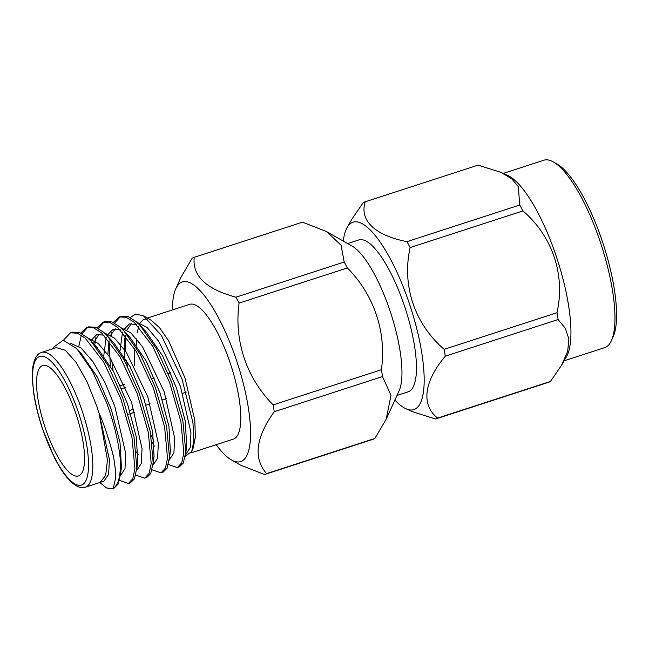 <?xml version="1.0" encoding="UTF-8"?>
<svg xmlns="http://www.w3.org/2000/svg" width="649" height="649" viewBox="0 0 649 649"><rect width="100%" height="100%" fill="white"/><g stroke="black" fill="none" stroke-linecap="round" stroke-linejoin="round"><path stroke-width="0.97" d="M611.415 340.603L613.135 336.815A95.298 27.558 -108 0 0 583.954 198.042A95.298 27.558 -108 0 0 557.02 164.019L553.402 161.958A98.518 28.491 72 0 1 581.253 197.142A98.518 28.491 72 0 1 611.415 340.603A98.518 28.491 72 0 1 604.649 347.645L564.119 360.812M503.259 173.405L543.789 160.238A98.518 28.491 72 0 1 553.402 161.958M477.859 165.211A114.159 33.018 -108 0 1 477.964 165.171A114.159 33.018 -108 0 1 478.07 165.138L500.906 172.35L507.632 175.368A98.518 28.491 72 0 1 537.218 211.436A98.518 28.491 72 0 1 566.504 356.65L561.58 365.241L550.441 381.442A114.159 33.018 -108 0 1 548.486 382.326L435.657 418.97A114.159 33.018 -108 0 0 437.613 418.078L550.441 381.442M500.906 172.35L511.72 178.791L518.267 186.62L519.784 205.011A114.159 33.018 -108 0 1 521.366 207.931A114.159 33.018 -108 0 1 522.948 210.925L410.119 247.569A114.159 33.018 -108 0 0 408.537 244.576A114.159 33.018 -108 0 0 406.955 241.655L519.784 205.011M343.272 241.071A98.518 28.491 72 0 1 347.126 227.491A98.518 28.491 72 0 1 390.455 259.097A98.518 28.491 72 0 1 423.31 364.511A98.518 28.491 72 0 1 405.998 408.773A98.518 28.491 72 0 1 394.9 400.052M478.07 165.138L365.241 201.782C359.27 220.368 374.757 235.344 406.955 241.655M365.241 201.782A114.159 33.018 -108 0 0 365.136 201.815A114.159 33.018 -108 0 0 363.18 202.699L352.05 218.9L347.126 227.491M372.794 439.381A114.159 33.018 -108 0 0 372.891 439.349A114.159 33.018 -108 0 0 373.84 438.984A114.159 33.018 -108 0 0 374.854 438.464L266.593 473.624C253.151 458.218 255.706 437.588 274.251 411.709L382.504 376.558L390.99 395.306L386.196 419.189L374.854 438.464M302.475 222.161L326.561 231.588L341.106 245.273L344.189 262.034L235.936 297.193C206.074 289.121 192.169 275.833 194.221 257.32L302.475 222.161A114.159 33.018 -108 0 0 302.377 222.193A114.159 33.018 -108 0 0 302.272 222.234M194.221 257.32A114.159 33.018 -108 0 0 194.116 257.353A114.159 33.018 -108 0 0 193.175 257.718A114.159 33.018 -108 0 0 192.161 258.237L180.82 277.594L175.814 288.667A94.47 27.323 -108 0 0 172.415 309.93M216.19 444.711A94.47 27.323 -108 0 0 231.433 459.922A94.47 27.323 -108 0 0 241.452 461.285A94.47 27.323 -108 0 0 236.569 360.544A94.47 27.323 -108 0 0 181.525 282.193A94.47 27.323 -108 0 0 175.814 288.667M231.433 459.922L240.43 465.057L264.541 474.541A114.159 33.018 -108 0 0 264.638 474.508A114.159 33.018 -108 0 0 265.587 474.143A114.159 33.018 -108 0 0 266.593 473.624M396.993 395.452L408.099 391.85A79.851 23.096 -108 0 0 408.756 391.59A79.851 23.096 -108 0 0 405.017 307.602A79.851 23.096 -108 0 0 358.767 239.952L347.661 243.562M133.791 409.097L129.686 410.428M129.703 410.484L133.816 409.154M134.749 412.18L130.636 413.518M45.146 427.634A58.029 16.785 -108 0 0 78.48 475.952A58.029 16.785 -108 0 0 75.957 413.884A58.029 16.785 -108 0 0 42.631 365.565A58.029 16.785 -108 0 0 45.146 427.634M53.267 348.627L54.078 346.842L63.253 340.19L76.842 348.708L92.45 371.236L106.777 403.191C114.029 423.213 118.499 441.653 120.195 458.494A80.598 23.307 72 0 1 113.186 488.259L115.538 478.581C115.814 474.387 115.376 468.675 114.224 461.455C114.037 455.46 104.286 423.651 99.192 413.632L96.969 406.647L87.161 382.034L76.03 362.247L65.216 350.2L56.293 347.645L41.601 352.415A70.855 20.492 72 0 1 82.301 411.409A70.855 20.492 72 0 1 85.376 487.196L100.051 482.426L105.665 475.441L107.466 460.084L99.192 413.632L109.462 459.735L108.594 474.37L103.954 481.152L100.051 482.418M54.078 346.842L53.372 348.594M63.432 340.206L70.457 332.799L72.437 332.158L79.381 332.548L87.161 337.464L91.128 341.293L107.872 365.265L122.718 397.967L133.994 437.004L136.874 468.026L134.408 478.889L130.376 482.824L128.397 483.464L119.481 480.406M70.457 332.799L77.401 333.188L85.181 338.105L103.735 362.134L120.738 398.608L132.015 437.645L134.895 468.667L132.826 478.678L128.397 483.464M113.08 370.676L111.709 360.057M111.45 335.744L111.863 332.661M114.573 323.145L120.381 316.647M113.259 322.48L119.375 316.915L121.355 316.266L128.307 316.663L136.087 321.571L140.054 325.409L156.79 349.381L171.636 382.083L182.913 421.12L185.792 452.134L183.326 463.005L179.294 466.939L177.315 467.58L168.399 464.522M110.314 365.809L109.113 340.83M119.375 316.915L126.328 317.304L134.108 322.212L152.653 346.242L169.657 382.723L180.933 421.761L183.813 452.783L181.744 462.794L177.315 467.58M94.778 345.479L95.557 337.951M98.267 328.443L104.075 321.945M96.952 327.777L103.069 322.204L105.049 321.563L112.001 321.961L119.781 326.869L123.748 330.698L140.484 354.67L155.33 387.38L166.606 426.417L169.486 457.431L167.02 468.302L162.988 472.229L161.009 472.878L152.093 469.819M103.069 322.204L110.022 322.602L117.802 327.51L136.347 351.539L153.351 388.021L164.627 427.058L167.507 458.072L165.438 468.091L161.009 472.878M78.837 346.339L81.336 335.192M81.952 333.74L87.769 327.242M80.646 333.075L86.763 327.502L88.743 326.861L95.695 327.25L103.467 332.166L107.434 335.995L124.178 359.968L139.024 392.669L150.3 431.707L153.18 462.729L150.714 473.592L146.682 477.526L144.703 478.167L135.787 475.109M86.763 327.502L93.716 327.899L101.487 332.807L120.041 356.836L137.044 393.318L148.321 432.356L151.201 463.37L149.132 473.389L144.703 478.167M153.951 441.174L150.982 435.252M154.332 446.131L152.093 442.042M134.432 348.367L134.392 365.703M127.366 365.947L126.547 360.365M125.565 351.085L125.354 335.452L124.746 339.046L124.762 361.031M130.287 317.539L135.714 314.027L143.478 315.868L161.35 335.355L181.988 378.878L192.956 422.783L193.905 440.468L191.698 451.582L185.33 456.198M191.715 451.542L192.972 448.767L195.39 437.134L194.781 420.244L185.03 378.043L168.57 340.757L159.597 327.753L151.249 320.29L143.478 315.868M147.753 318.91L143.754 319.276L140.054 322.983M138.562 326.577L137.337 332.661M191.017 452.88L233.372 439.13A70.855 20.492 -108 0 0 233.964 438.902A70.855 20.492 -108 0 0 230.638 364.373A70.855 20.492 -108 0 0 189.605 304.349L147.355 318.067M81.093 353.307L97.423 377.199L111.222 409.227L120 442.367L121.42 466.923L120.706 470.736M97.407 348.01L113.729 371.885L127.545 403.929L136.314 437.061L137.734 461.626L136.606 470.736M90.665 340.806L96.847 334.478L104.075 335.217M110.817 339.849L113.721 342.713L130.051 366.596L143.859 398.632L152.637 431.772L154.056 456.328L153.318 460.198M103.759 355.766L106.193 337.431M106.98 335.517L113.161 329.181L120.373 329.911M127.074 334.495L130.035 337.415L146.366 361.298L160.173 393.326L168.943 426.458L170.371 451.039M120.073 350.468L122.507 332.142M123.286 330.219L129.484 323.883L136.671 324.605M140.054 325.409L146.358 332.11L162.68 356.001L176.487 388.037L185.265 421.169L186.685 445.733L185.93 449.676M136.387 345.171L136.606 338.859M70.814 343.353L81.125 348.083L92.848 361.534L104.903 382.439L114.857 406.477L125.711 453.562L124.989 468.708L120.373 475.814M87.875 338.088L98.194 343.435L109.884 357.299L131.504 402.161L142.042 448.646L141.271 463.524L136.679 470.525M93.278 343.678L98.997 334.105M104.181 332.791L114.492 338.137L126.19 352.001L147.81 396.863L158.356 443.348L157.577 458.235L152.986 465.228M138.115 454.584L136.379 452.029M107.864 354.411L109.024 340.725M110.63 335.2L115.303 328.8M120.479 327.494L130.806 332.832L142.496 346.696L164.124 391.574L174.662 438.051L173.891 452.937L169.292 459.93M126.936 329.911L131.609 323.51M136.785 322.196L147.112 327.542L158.802 341.406L180.422 386.269L190.968 432.761L190.198 447.648L185.606 454.641M120.195 458.494L120.568 473.316L118.102 484.186L114.07 488.121L112.09 488.762L106.485 487.934L99.8 482.507M113.186 488.259L112.09 488.762M121.736 388.702L125.841 387.364M239.1 303.099L347.353 267.948C374.173 294.946 386.674 332.329 381.409 369.727L273.156 404.887C246.393 377.84 233.9 340.522 239.1 303.099A114.159 33.018 -108 0 0 235.936 297.193M386.196 419.189L399.078 390.868A79.851 23.096 -108 0 0 390.901 313.475A79.851 23.096 -108 0 0 352.042 246.044L327.193 231.953M274.251 411.709A114.159 33.018 -108 0 0 273.156 404.887M382.504 376.558A114.159 33.018 -108 0 0 381.409 369.727M347.353 267.948A114.159 33.018 -108 0 0 344.189 262.034M445.271 356.179L558.099 319.535A114.159 33.018 -108 0 0 556.996 312.704L444.167 349.34A114.159 33.018 -108 0 1 445.271 356.179C423.911 381.628 420.909 404.862 437.613 418.078M405.998 408.773L412.715 411.791L435.552 419.003A114.159 33.018 -108 0 0 435.657 418.97M410.119 247.569C401.755 285.446 414.378 323.616 444.167 349.34M522.948 210.925C552.599 236.325 565.457 275.152 556.996 312.704M558.099 319.535L565.336 328.378L568.897 338.989L567.664 351.385L561.58 365.241M78.505 412.74A67.634 19.559 -108 0 0 39.102 356.65A67.634 19.559 -108 0 0 42.599 428.77A67.634 19.559 -108 0 0 82.001 484.868A67.634 19.559 -108 0 0 78.505 412.74M302.377 222.193L194.116 257.353M186.255 392.134L182.742 393.278M166.436 398.575L162.331 399.906M150.122 403.873L146.017 405.203M134.765 412.245L128.226 414.37M41.601 352.415C37.78 353.437 35.038 357.348 33.367 364.138C32.377 368.673 32.077 374.335 32.45 381.125L33.935 394.584C35.687 405.576 38.534 416.991 42.477 428.835L54.354 457.504C58.507 465.625 62.685 472.237 66.888 477.348L71.885 482.596C77.199 487.066 81.693 488.6 85.376 487.196M81.125 353.283L77.985 349.949M121.46 466.931L120.3 476.033M97.431 347.986L91.128 341.293M113.737 342.696L107.434 335.995M154.073 456.336L152.913 465.438M130.051 337.399L123.748 330.698M170.387 451.039L169.219 460.141M186.693 445.733L185.525 454.852M108.44 344.343L108.529 343.646M124.559 384.378L120.446 385.717M170.671 372.794L168.318 373.556M154.357 378.091L152.012 378.854M372.891 439.349L264.638 474.508M477.964 165.171L365.136 201.815"/></g></svg>
